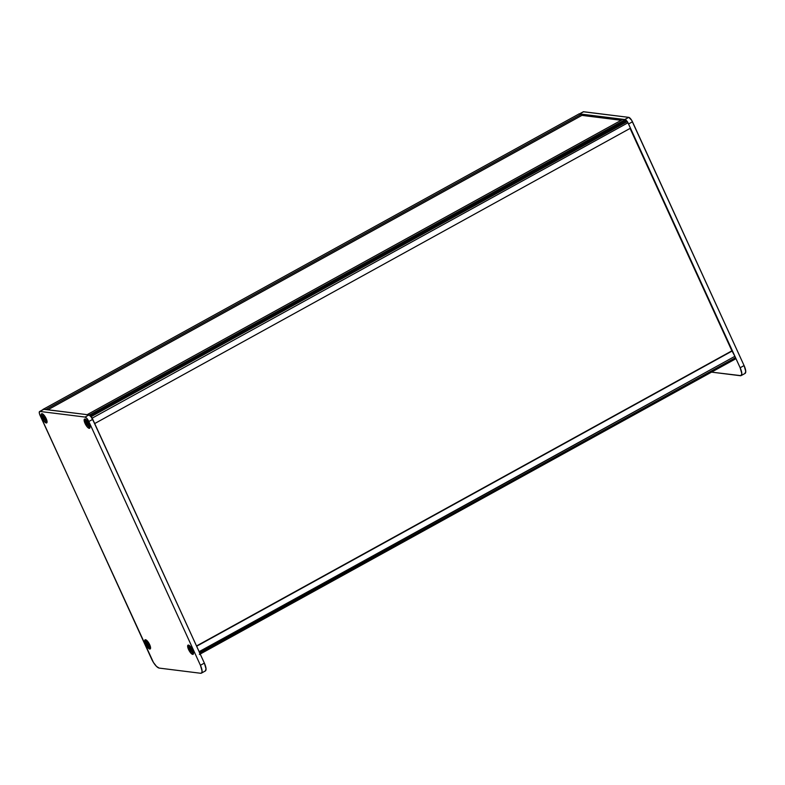 <?xml version="1.0" encoding="UTF-8"?>
<svg xmlns="http://www.w3.org/2000/svg" width="785" height="785" viewBox="0 0 785 785"><rect width="100%" height="100%" fill="white"/><g stroke="black" fill="none" stroke-linecap="round" stroke-linejoin="round"><path stroke-width="1.18" d="M583.314 111.774L628.726 117.357L631.601 120.174L744.082 365.575L745.75 371.403L744.945 373.483M740.373 375.73L711.563 372.139L741.001 375.652L741.815 373.582L740.147 367.743A9.498 3.042 61.1 0 1 741.089 375.613A9.498 3.042 61.1 0 1 740.373 375.73M579.369 113.943L625.184 119.654M628.128 123.147L740.147 367.743L628.54 123.971L632.474 121.803A4.749 1.521 -118.9 0 0 628.726 117.357L624.791 119.526L579.693 113.913L583.628 111.735A4.749 1.521 -118.9 0 0 583.265 111.794L579.33 113.962A4.749 1.521 61.1 0 1 579.693 113.913L583.628 111.735L628.726 117.357L624.791 119.526M628.54 123.971L632.474 121.803L744.082 365.575L740.147 367.743L744.082 365.575A9.498 3.042 -118.9 0 1 745.034 373.444L741.089 375.613M199.302 652.08L734.907 356.302L735.329 357.774L199.743 653.022L735.329 357.774A2.394 0.765 -118.9 0 0 734.907 356.302L731.914 350.816L196.515 645.967L732.425 350.875L196.642 646.241L732.425 350.875L734.907 356.302L199.125 651.668L196.642 646.241L199.125 651.668A2.394 0.765 61.1 0 1 199.547 653.14M735.329 357.774L735.349 358.608L200.057 653.699L735.143 359.128A2.394 0.765 -118.9 0 0 735.349 358.608L735.329 357.774M43.028 409.613A2.394 0.765 61.1 0 1 43.204 409.24A2.394 0.765 61.1 0 1 43.391 409.211L579.173 113.845A2.394 0.765 -118.9 0 0 578.987 113.874A2.394 0.765 -118.9 0 0 578.869 114.011M43.391 409.211L579.173 113.845L581.508 114.139L45.726 409.495L43.391 409.211L45.726 409.495L581.508 114.139L582.048 115.316L47.914 409.77L582.048 115.316L581.508 114.139L579.173 113.845L43.391 409.211M43.028 409.75L43.224 409.221M94.691 423.557L630.473 128.19L94.691 423.557L92.198 418.13L627.98 122.764L630.473 128.19L627.98 122.764A2.394 0.765 -118.9 0 0 627.029 121.224L91.246 416.59A2.394 0.765 61.1 0 1 92.198 418.13L627.98 122.764L627.284 121.567L91.246 416.59L90.461 415.658L626.244 120.301L627.029 121.224L626.244 120.301A2.394 0.765 -118.9 0 0 625.311 119.595L89.529 414.961A2.394 0.765 61.1 0 1 90.461 415.658L626.244 120.301L625.311 119.595L89.529 414.961L87.184 414.666L622.966 119.3L625.311 119.595L622.966 119.3L87.184 414.666L90.461 415.658L94.691 423.557M149.778 649.038L147.737 647.497L145.637 644.132L144.725 640.913L145.519 639.726A5.24 1.678 61.1 0 1 145.657 639.755A5.24 1.678 61.1 0 1 149.121 643.572A5.24 1.678 61.1 0 1 150.494 648.547A5.24 1.678 61.1 0 1 149.778 649.038A5.24 1.678 61.1 0 1 145.637 644.132A5.24 1.678 61.1 0 1 145.519 639.726L147.56 641.266L149.66 644.632L150.573 647.851L149.778 649.038M46.286 422.987L44.235 421.447L42.145 418.081L41.222 414.863L42.017 413.675A5.24 1.678 61.1 0 1 42.154 413.695A5.24 1.678 61.1 0 1 45.618 417.512A5.24 1.678 61.1 0 1 47.002 422.487A5.24 1.678 61.1 0 1 46.286 422.987A5.24 1.678 61.1 0 1 42.145 418.081A5.24 1.678 61.1 0 1 42.017 413.675L44.058 415.216L46.158 418.582L47.08 421.8L46.286 422.987M89.196 428.335L87.155 426.795L85.055 423.429L84.142 420.21L84.937 419.023A5.24 1.678 61.1 0 1 85.074 419.053A5.24 1.678 61.1 0 1 88.538 422.87A5.24 1.678 61.1 0 1 89.912 427.835A5.24 1.678 61.1 0 1 89.196 428.335A5.24 1.678 61.1 0 1 85.055 423.429A5.24 1.678 61.1 0 1 84.937 419.023L86.978 420.564L89.078 423.929L89.99 427.148L89.196 428.335M192.698 654.396L190.647 652.855L188.557 649.489L187.635 646.271L188.429 645.084A5.24 1.678 61.1 0 1 188.567 645.103A5.24 1.678 61.1 0 1 192.04 648.92A5.24 1.678 61.1 0 1 193.414 653.895A5.24 1.678 61.1 0 1 192.698 654.396A5.24 1.678 61.1 0 1 188.557 649.489A5.24 1.678 61.1 0 1 188.429 645.084L190.48 646.624L192.57 649.99L193.493 653.208L192.698 654.396M205.228 671.018L206.033 668.938L204.365 663.109L200.42 665.278L88.813 421.506L92.758 419.337A4.749 1.521 -118.9 0 0 89.009 414.892L85.065 417.061L39.966 411.448A4.749 1.521 61.1 0 0 39.613 411.507A4.749 1.521 61.1 0 0 40.084 415.432L153.448 662.471L156.519 666.426L159.188 668.094L200.646 673.265L201.745 672.794L202.088 671.116L200.42 665.278L88.813 421.506L86.919 418.464L85.065 417.061L39.966 411.448L39.289 412.027L39.486 413.842L151.691 659.204A9.498 3.042 61.1 0 0 159.188 668.094L200.646 673.265A9.498 3.042 61.1 0 0 201.372 673.147L205.317 670.979A9.498 3.042 -118.9 0 0 204.365 663.109L91.874 417.708L89.009 414.892L43.597 409.309M39.613 411.507L43.548 409.328A4.749 1.521 -118.9 0 1 43.911 409.27L39.966 411.448L43.911 409.27L89.009 414.892L85.065 417.061A4.749 1.521 61.1 0 1 88.813 421.506L92.758 419.337L204.365 663.109L200.42 665.278A9.498 3.042 61.1 0 1 201.372 673.147M147.158 645.633L148.355 644.789L147.158 645.633A3.317 1.06 61.1 0 1 146.815 645.074L145.99 641.512L147.237 643.151L147.766 642.63L148.13 643.141L149.493 646.761L149.307 647.252L148.061 645.613L147.531 646.143A3.317 1.06 61.1 0 1 147.158 645.633A3.317 1.06 61.1 0 1 146.815 645.074L148.316 644.122L147.001 644.583L146.932 643.935L148.277 643.357L146.932 643.935L146.923 642.817L145.794 642.012A3.317 1.06 61.1 0 1 145.99 641.512L147.237 643.151L147.766 642.63A3.317 1.06 61.1 0 1 148.483 643.7L149.493 646.761A3.317 1.06 61.1 0 1 149.376 647.174A3.317 1.06 61.1 0 1 149.307 647.252L148.973 645.967L148.061 645.613L148.551 645.221L147.717 645.653L148.463 645.034L147.531 646.143A3.317 1.06 61.1 0 1 147.158 645.633M150.327 648.4A4.975 1.599 61.1 0 1 146.923 646.261A4.975 1.599 61.1 0 1 144.97 640.374A4.975 1.599 61.1 0 1 145.765 639.991A4.975 1.599 61.1 0 1 149.042 643.612A4.975 1.599 61.1 0 1 150.357 648.322A4.975 1.599 61.1 0 1 150.327 648.4L150.063 645.898L148.375 642.513L146.766 640.599L145.156 640.089L145.009 642.091L146.923 646.261L149.032 648.547L150.327 648.4M190.078 650.981L191.275 650.137L190.078 650.981A3.317 1.06 61.1 0 1 189.725 650.422L188.773 647.066L191.049 648.488L192.354 652.413L190.971 650.971L190.441 651.491A3.317 1.06 61.1 0 1 190.078 650.981A3.317 1.06 61.1 0 1 189.725 650.422L191.236 649.47L189.921 649.941L189.852 649.283L191.187 648.704L189.852 649.283L189.842 648.165L188.714 647.36A3.317 1.06 61.1 0 1 188.91 646.869L190.156 648.508L190.686 647.978A3.317 1.06 61.1 0 1 191.393 649.048L192.413 652.109A3.317 1.06 61.1 0 1 192.296 652.521A3.317 1.06 61.1 0 1 192.217 652.61L191.883 651.324L190.971 650.971L191.471 650.569L190.637 651.01L191.383 650.392L190.441 651.491A3.317 1.06 61.1 0 1 190.078 650.981M193.247 653.748A4.975 1.599 61.1 0 1 189.833 651.609A4.975 1.599 61.1 0 1 187.88 645.721A4.975 1.599 61.1 0 1 188.675 645.339A4.975 1.599 61.1 0 1 191.962 648.969A4.975 1.599 61.1 0 1 193.267 653.679A4.975 1.599 61.1 0 1 193.247 653.748L192.973 651.246L191.295 647.861L189.185 645.574L188.076 645.437L187.929 647.439L189.833 651.609L191.942 653.895L193.247 653.748M86.576 424.921L87.773 424.086L86.576 424.921A3.317 1.06 61.1 0 1 86.232 424.361L85.408 420.809L86.654 422.448L87.184 421.918L87.547 422.428L88.852 426.353L87.478 424.911L86.949 425.431A3.317 1.06 61.1 0 1 86.576 424.921A3.317 1.06 61.1 0 1 86.232 424.361L87.734 423.419L86.419 423.88L86.35 423.233L87.694 422.644L86.35 423.233L86.34 422.104L85.212 421.31A3.317 1.06 61.1 0 1 85.408 420.809L86.654 422.448L87.184 421.918A3.317 1.06 61.1 0 1 87.9 422.987L88.911 426.049A3.317 1.06 61.1 0 1 88.793 426.461A3.317 1.06 61.1 0 1 88.725 426.549L88.391 425.264L87.478 424.911L87.969 424.518L87.135 424.95L87.881 424.332L86.949 425.431A3.317 1.06 61.1 0 1 86.576 424.921M89.745 427.688A4.975 1.599 61.1 0 1 86.34 425.548A4.975 1.599 61.1 0 1 84.388 419.671A4.975 1.599 61.1 0 1 85.182 419.288A4.975 1.599 61.1 0 1 88.46 422.909A4.975 1.599 61.1 0 1 89.775 427.619A4.975 1.599 61.1 0 1 89.745 427.688L88.303 422.624L86.183 419.897L84.574 419.376L84.427 421.378L85.83 424.734L87.949 427.462L89.745 427.688M43.666 419.573L44.863 418.729L43.666 419.573A3.317 1.06 61.1 0 1 43.312 419.013L42.361 415.658L44.637 417.08L45.942 421.005L44.559 419.563L44.029 420.083A3.317 1.06 61.1 0 1 43.666 419.573A3.317 1.06 61.1 0 1 43.312 419.013L44.823 418.062L43.509 418.533L43.44 417.875L44.774 417.296L43.44 417.875L43.43 416.757L42.302 415.952A3.317 1.06 61.1 0 1 42.498 415.461L43.744 417.1L44.274 416.57A3.317 1.06 61.1 0 1 44.98 417.64L46.001 420.701A3.317 1.06 61.1 0 1 45.883 421.113A3.317 1.06 61.1 0 1 45.805 421.202L45.471 419.916L44.559 419.563L45.059 419.161L44.225 419.602L44.971 418.984L44.029 420.083A3.317 1.06 61.1 0 1 43.666 419.573M46.835 422.34A4.975 1.599 61.1 0 1 43.42 420.201A4.975 1.599 61.1 0 1 41.468 414.313A4.975 1.599 61.1 0 1 42.262 413.93A4.975 1.599 61.1 0 1 45.55 417.561A4.975 1.599 61.1 0 1 46.855 422.271A4.975 1.599 61.1 0 1 46.835 422.34L46.56 419.838L44.882 416.452L42.773 414.166L41.664 414.029L41.517 416.03L43.42 420.201L45.53 422.487L46.835 422.34M630.061 128.416L731.885 350.826L630.061 128.416M581.93 115.385L621.2 120.282L581.93 115.385M735.172 359.118L199.39 654.484M145.765 639.991L146.442 640.177M188.685 645.348L189.352 645.525M85.182 419.288L85.859 419.465M42.272 413.94L42.939 414.117"/></g></svg>
